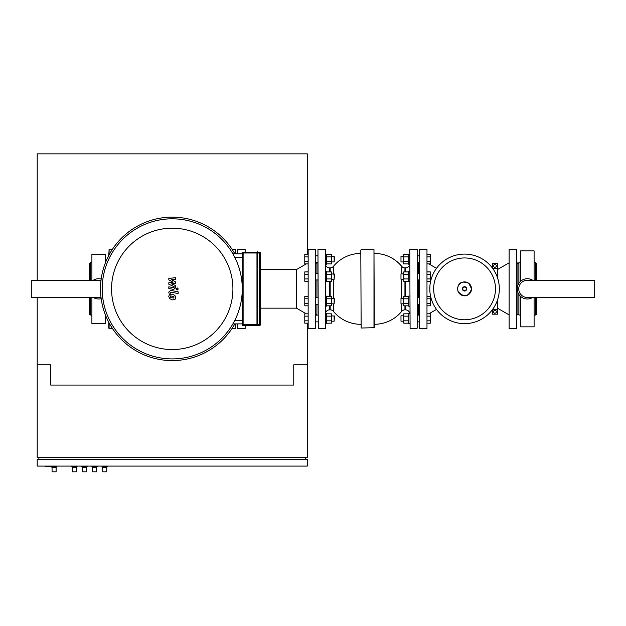 <?xml version="1.0" encoding="UTF-8"?>
<svg xmlns="http://www.w3.org/2000/svg" width="626" height="626" viewBox="0 0 626 626"><rect width="100%" height="100%" fill="white"/><g stroke="black" fill="none" stroke-linecap="round" stroke-linejoin="round"><path stroke-width="0.94" d="M91.897 262.701L90.207 262.701L89.189 263.718L89.189 280.252M91.897 315.027L90.207 315.027L89.189 314.009L89.189 297.475M101.177 298.672A10.126 10.126 0 0 1 93.313 297.475M100.982 280.581A8.607 8.607 0 0 0 98.642 280.252L31.3 280.252L31.3 297.475L98.642 297.475A8.607 8.607 0 0 0 100.982 297.147M93.313 280.252A10.126 10.126 0 0 1 101.177 279.055M105.395 314.909L105.395 323.462L91.897 323.462L91.897 297.475M91.897 280.252L91.897 254.266L105.395 254.266L105.395 262.818M90.207 262.701L90.207 280.252M90.207 297.475L90.207 315.027M293.758 364.817L307.264 364.817L307.264 457.645L37.208 457.645L37.208 364.817L50.714 364.817L50.714 385.068L293.758 385.068L293.758 364.817M305.574 459.335L305.574 457.645M307.264 459.335L307.264 466.088L37.208 466.088L37.208 459.335L307.264 459.335M45.643 466.088L45.643 466.761L54.086 466.761L54.086 466.088M38.898 459.335L38.898 457.645M51.387 466.761L52.06 467.434L52.06 471.824L56.113 471.824L52.06 471.824M56.786 466.088L56.113 467.434L56.113 471.824M56.786 466.761L54.086 466.761M56.113 467.434L52.06 467.434M71.638 466.088L72.311 467.434L72.311 471.824L76.364 471.824L72.311 471.824M77.037 466.088L76.364 467.434L76.364 471.824M77.037 466.761L71.638 466.761M76.364 467.434L72.311 467.434M102.022 466.088L102.695 467.434L102.695 471.824L106.749 471.824L102.695 471.824M107.422 466.088L106.749 467.434L106.749 471.824M107.422 466.761L102.022 466.761M106.749 467.434L102.695 467.434M91.897 466.088L92.57 467.434L92.57 471.824L96.623 471.824L92.57 471.824M97.296 466.088L96.623 467.434L96.623 471.824M97.296 466.761L91.897 466.761M96.623 467.434L92.57 467.434M81.763 466.088L82.444 467.434L82.444 471.824L86.49 471.824L82.444 471.824M87.171 466.088L86.49 467.434L86.49 471.824M87.171 466.761L81.763 466.761M86.49 467.434L82.444 467.434M306.263 263.914L296.458 269.571L260.338 269.571M306.263 313.814L296.458 308.156L260.338 308.156M296.458 308.156L296.458 269.571M237.724 253.843L237.724 249.203L245.149 249.203L245.149 252.153M237.724 323.885L237.724 328.525L245.149 328.525L245.149 325.575M308.156 264.72L308.156 328.525L315.582 328.525L315.582 249.203L308.156 249.203L308.156 264.72M325.708 249.203L325.708 328.525L318.282 328.525L317.945 249.539L325.708 249.203M499.337 288.868A34.766 34.766 0 0 1 464.57 323.634A34.766 34.766 0 0 1 429.796 288.868A34.766 34.766 0 0 1 464.57 254.093A34.766 34.766 0 0 1 499.337 288.868A34.766 34.766 0 0 1 464.57 323.634A34.766 34.766 0 0 1 429.796 288.868A34.766 34.766 0 0 1 464.57 254.093M464.57 257.951A30.909 30.909 0 0 1 495.479 288.868A30.909 30.909 0 0 1 464.57 319.776A30.909 30.909 0 0 1 433.654 288.868A30.909 30.909 0 0 1 464.57 257.951M494.9 310.261L493.554 311.044L493.554 312.601L494.9 313.383L496.254 312.601L496.254 311.044L494.9 310.261M494.9 267.466L493.554 266.684L493.554 265.127L494.9 264.344L496.254 265.127L496.254 266.684L494.9 267.466M497.435 277.514L497.435 263.546L492.372 263.546L492.372 267.983M492.372 309.745L492.372 314.182L497.435 314.182L497.435 300.214M497.435 268.264L492.576 268.264M497.435 309.463L492.576 309.463M409.764 281.653L408.747 281.653L408.747 271.527L409.764 271.527M403.754 279.29L400.984 279.29L400.984 273.891L403.754 273.891M400.984 273.891L400.984 279.29M408.747 281.27L403.754 281.27L403.754 271.911L408.747 271.911M408.747 278.93L403.754 278.93M408.747 274.251L403.754 274.251M426.979 271.911L430.352 271.911L430.352 281.27L426.979 281.27M426.979 274.251L430.352 274.251M426.979 278.93L430.352 278.93M409.764 306.2L408.747 306.2L408.747 296.075L409.764 296.075M403.754 303.837L400.984 303.837L400.984 298.438L403.754 298.438M400.984 298.438L400.984 303.837M408.747 305.817L403.754 305.817L403.754 296.458L408.747 296.458M408.747 303.477L403.754 303.477M408.747 298.798L403.754 298.798M426.979 296.458L430.352 296.458L430.352 305.817L426.979 305.817M426.979 298.798L430.352 298.798M426.979 303.477L430.352 303.477M409.764 323.556L408.747 323.556L408.747 313.43L409.764 313.43M403.754 321.193L400.984 321.193L400.984 315.794L403.754 315.794M400.984 315.794L400.984 321.193M408.747 323.173L403.754 323.173L403.754 313.814L408.747 313.814M408.747 320.833L403.754 320.833M408.747 316.153L403.754 316.153M426.979 313.814L430.352 313.814L430.352 323.173L426.979 323.173M426.979 316.153L430.352 316.153M426.979 320.833L430.352 320.833M409.764 264.297L408.747 264.297L408.747 254.172L409.764 254.172M403.754 261.934L400.984 261.934L400.984 256.535L403.754 256.535M400.984 256.535L400.984 261.934M408.747 263.914L403.754 263.914L403.754 254.555L408.747 254.555M408.747 261.574L403.754 261.574M408.747 256.895L403.754 256.895M426.979 254.555L430.352 254.555L430.352 263.914L426.979 263.914M426.979 256.895L430.352 256.895M426.979 261.574L430.352 261.574M325.708 281.653L326.381 281.653L326.381 271.527L325.708 271.527M334.143 273.891L334.143 279.29L334.48 274.227L331.381 273.891M334.143 279.29L331.381 279.29M326.381 281.27L331.381 281.27L331.381 271.911L326.381 271.911M326.381 278.93L331.381 278.93M326.381 274.251L331.381 274.251M308.156 271.911L304.776 271.911L304.776 281.27L308.156 281.27M308.156 274.251L304.776 274.251M308.156 278.93L304.776 278.93M325.708 306.2L326.381 306.2L326.381 296.075L325.708 296.075M334.143 298.438L334.143 303.837L334.48 298.774L331.381 298.438M334.143 303.837L331.381 303.837M326.381 305.817L331.381 305.817L331.381 296.458L326.381 296.458M326.381 303.477L331.381 303.477M326.381 298.798L331.381 298.798M308.156 296.458L304.776 296.458L304.776 305.817L308.156 305.817M308.156 298.798L304.776 298.798M308.156 303.477L304.776 303.477M325.708 323.556L326.381 323.556L326.381 313.43L325.708 313.43M334.143 315.794L334.143 321.193L334.48 316.13L331.381 315.794M334.143 321.193L331.381 321.193M326.381 323.173L331.381 323.173L331.381 313.814L326.381 313.814M326.381 320.833L331.381 320.833M326.381 316.153L331.381 316.153M308.156 313.814L304.776 313.814L304.776 323.173L308.156 323.173M308.156 316.153L304.776 316.153M308.156 320.833L304.776 320.833M325.708 264.297L326.381 264.297L326.381 254.172L325.708 254.172M334.143 256.535L334.143 261.934L334.48 256.871L331.381 256.535M334.143 261.934L331.381 261.934M326.381 263.914L331.381 263.914L331.381 254.555L326.381 254.555M326.381 261.574L331.381 261.574M326.381 256.895L331.381 256.895M308.156 254.555L304.776 254.555L304.776 263.914L308.156 263.914M308.156 256.895L304.776 256.895M308.156 261.574L304.776 261.574M428.873 263.914L436.51 268.327M428.873 313.814L436.51 309.4M497.435 269.571L509.126 262.818M497.435 308.156L509.126 314.909M426.979 249.203L426.979 328.525L419.553 328.525L419.553 249.203L426.979 249.203M509.126 328.525L509.126 249.203L516.552 249.203L516.552 328.525L509.126 328.525M516.552 315.535L517.905 314.182L517.905 292.498M517.905 285.229L517.905 263.546L516.552 262.192M534.103 315.027L535.793 315.027L536.811 314.009L536.811 297.475M534.103 262.701L535.793 262.701L536.811 263.718L536.811 280.252M517.905 314.009L518.915 315.027L520.605 315.027M517.905 263.718L518.915 262.701L520.605 262.701M532.687 297.475A10.126 10.126 0 0 1 517.225 288.868A10.126 10.126 0 0 1 532.687 280.252M594.7 280.252L527.358 280.252A8.607 8.607 0 0 0 518.751 288.868A8.607 8.607 0 0 0 527.358 297.475L594.7 297.475L594.7 280.252M520.605 281.317L520.605 250.885L534.103 250.885L534.103 280.252M534.103 297.475L534.103 326.842L520.605 326.842L520.605 296.411M518.915 315.027L518.915 294.463M518.915 283.265L518.915 262.701M535.793 315.027L535.793 297.475M535.793 280.252L535.793 262.701M409.709 313.43A4.218 4.218 0 0 0 405.538 309.847L404.944 309.847A4.218 4.218 0 0 0 401.689 311.38A35.447 35.447 0 0 1 374.317 324.307M404.944 271.911L404.944 267.881A4.218 4.218 0 0 1 401.689 266.347A35.447 35.447 0 0 0 374.317 253.42M409.709 264.297A4.218 4.218 0 0 1 405.538 267.881L404.944 267.881M417.19 288.868L417.19 280.307M417.19 272.881L417.19 262.951M418.199 297.757L418.199 279.971M418.199 273.218L418.199 262.615M316.928 297.757L316.928 279.971M316.928 273.218L316.928 262.615M329.589 271.911L329.589 267.881A4.218 4.218 0 0 1 325.708 265.314M360.811 324.307A35.447 35.447 0 0 1 333.439 311.38A4.218 4.218 0 0 0 330.184 309.847L329.589 309.847A4.218 4.218 0 0 0 325.708 312.413M360.811 253.42A35.447 35.447 0 0 0 333.439 266.347A4.218 4.218 0 0 1 330.184 267.881L329.589 267.881M360.811 250.04L361.147 328.024L360.811 250.04M373.98 328.024L373.98 249.704L374.317 327.688L361.147 328.024M325.371 328.188L325.371 249.539M417.19 322.202L417.19 256.613M417.19 328.188L417.19 249.539M409.764 249.539L410.1 328.525L409.764 249.539M417.19 303.759L417.19 297.42M316.928 315.113L316.928 304.51M418.199 315.113L418.199 304.51M232.003 249.203L235.36 249.203L235.36 253.843M232.003 328.525L235.697 328.188L235.697 323.885M235.36 249.203L235.697 253.843M256.965 251.988L257.474 251.816L257.638 325.747L257.474 251.816L257.638 252.998L257.13 252.998L256.965 251.988L256.965 325.747L259.493 325.575A0.845 0.845 0 0 0 260.338 324.73L260.338 252.998A0.845 0.845 0 0 0 259.493 252.153L257.638 252.153M257.638 252.998L259.493 252.998L259.493 324.73L257.638 324.73L257.638 325.575M256.965 252.153L243.123 252.153A0.845 0.845 0 0 0 242.278 252.998L242.278 324.73A0.845 0.845 0 0 0 243.123 325.575L256.965 325.575M257.13 325.911L257.13 324.73L242.278 324.73L242.278 323.885L232.895 323.885A70.042 70.042 0 0 1 172.236 358.909A70.042 70.042 0 0 0 242.278 288.868A70.042 70.042 0 0 0 172.236 218.818A70.042 70.042 0 0 0 102.187 288.868A70.042 70.042 0 0 0 172.236 358.909A70.042 70.042 0 0 1 102.187 288.868A70.042 70.042 0 0 1 232.895 253.843L242.278 253.843L243.123 252.153M112.469 249.203L109.112 249.203L109.112 254.79M112.469 328.525L108.775 328.188L108.775 322.304L108.775 328.188M109.112 249.203L108.775 255.424M173.895 298.117L173.895 296.528L170.577 295.887L170.577 297.467L173.895 298.117M174.889 295.394L172.244 294.11L169.576 294.369L168.738 296.309L169.576 298.602L172.244 299.893L174.889 299.635L175.734 297.671L174.889 295.394M178.16 291.841L170.773 290.409L168.817 292.021L168.817 292.991L170.256 293.273L170.875 292.131L178.16 293.547L178.16 291.841M176.235 288.977L177.268 290.01L178.308 288.977L177.268 287.944L176.235 288.977M168.817 279.892L173.105 282.154L168.817 282.749L168.817 284.243L174.208 286.7L174.208 287.224L173.598 287.71L168.809 286.794L168.809 288.5L173.707 289.439L175.656 287.819L175.656 285.558L171.43 283.852L175.656 283.265L175.656 281.935L171.43 279.72L175.656 279.439L175.656 277.686L168.817 278.406L168.817 279.892M234.836 323.885A71.732 71.732 0 0 1 100.504 288.868A71.732 71.732 0 0 1 234.836 253.843M172.236 349.543A60.675 60.675 0 0 1 111.553 288.868A60.675 60.675 0 0 1 172.236 228.185A60.675 60.675 0 0 1 232.911 288.868A60.675 60.675 0 0 1 172.236 349.543M242.278 253.843L232.895 253.843M307.264 364.817L307.264 323.173M307.264 254.555L307.264 153.839L37.208 153.839L37.208 280.252M37.208 297.475L37.208 364.817M471.527 288.868A6.956 6.956 0 0 1 464.57 295.824A6.956 6.956 0 0 1 457.606 288.868A6.956 6.956 0 0 1 464.57 281.903A6.956 6.956 0 0 1 471.527 288.868M466.714 288.868A2.152 2.152 0 0 1 464.57 291.012A2.152 2.152 0 0 1 462.418 288.868A2.152 2.152 0 0 1 464.57 286.716A2.152 2.152 0 0 1 466.714 288.868M466.354 288.868A1.784 1.784 0 0 1 464.57 290.652A1.784 1.784 0 0 1 462.778 288.868A1.784 1.784 0 0 1 464.57 287.076A1.784 1.784 0 0 1 466.354 288.868M401.689 311.38L401.689 303.837M401.689 298.438L401.689 279.29M401.689 273.891L401.689 266.347M404.944 296.458L404.944 281.27M405.538 296.458L405.538 281.27M405.538 271.911L405.538 267.881M329.589 296.458L329.589 281.27M330.184 296.458L330.184 281.27M330.184 271.911L330.184 267.881M333.439 311.38L333.439 303.837M333.439 298.438L333.439 279.29M333.439 273.891L333.439 266.347M330.184 309.847L330.184 305.817M329.589 309.847L329.589 305.817M405.538 309.847L405.538 305.817M404.944 309.847L404.944 305.817M235.36 323.885L235.36 328.525M243.123 325.575L243.123 252.998L257.13 252.998L257.13 324.73L257.638 324.73M259.493 252.153L259.493 252.998L260.338 252.998M260.338 324.73L259.493 324.73L259.493 325.575M109.112 322.938L109.112 328.525M242.278 320.512L234.727 320.512M234.727 257.216L242.278 257.216M315.582 315.535L316.928 314.182M316.928 263.546L315.582 262.192M457.551 288.868L458.083 291.552C464.022 297.866 468.522 296.967 471.589 288.868L468.78 283.249C459.022 279.65 458.115 285.699 457.551 288.868M419.553 279.971L417.19 279.971M417.19 273.218L419.553 273.218M419.553 304.51L417.19 304.51M417.19 297.757L419.553 297.757M419.553 321.866L417.19 321.866M417.19 315.113L419.553 315.113M419.553 262.615L417.19 262.615M417.19 255.862L419.553 255.862M317.945 273.218L315.582 273.218M317.945 279.971L315.582 279.971M317.945 297.757L315.582 297.757M317.945 304.51L315.582 304.51M317.945 315.113L315.582 315.113M317.945 321.866L315.582 321.866M317.945 255.862L315.582 255.862M317.945 262.615L315.582 262.615M418.199 263.546L419.138 262.615M418.199 314.182L419.138 315.113M373.98 249.704L361.147 249.704M325.035 249.203L318.282 249.203M416.853 249.203L410.1 249.203M416.853 328.525L410.1 328.525M325.035 328.525L318.282 328.525"/></g></svg>

